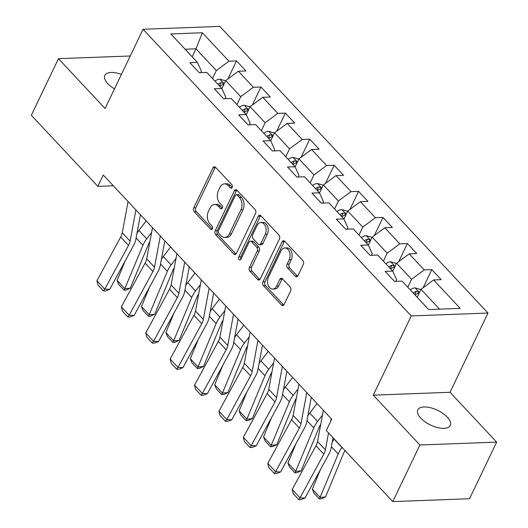 <?xml version="1.0" encoding="UTF-8"?>
<svg xmlns="http://www.w3.org/2000/svg" width="528" height="528" viewBox="0 0 528 528"><rect width="100%" height="100%" fill="white"/><g stroke="black" fill="none" stroke-linecap="round" stroke-linejoin="round"><path stroke-width="0.79" d="M232.181 187.433A1.934 1.307 -92.1 0 0 231.851 184.727L215.536 167.284A2.765 1.868 -92.1 0 0 214.368 166.742A2.765 1.868 -92.1 0 0 212.936 167.864L193.769 207.867A2.765 1.868 -92.1 0 0 194.238 211.728L210.56 229.172A1.934 1.307 -92.1 0 0 211.378 229.548A1.934 1.307 -92.1 0 0 212.381 228.763A1.934 1.307 -92.1 0 0 212.051 226.063L209.939 223.806A8.844 5.973 -92.1 0 1 208.428 211.438L210.025 208.105A8.844 5.973 -92.1 0 1 214.612 204.521A8.844 5.973 -92.1 0 1 218.348 206.25L220.46 208.507A1.934 1.307 -92.1 0 0 221.278 208.883A1.934 1.307 -92.1 0 0 222.281 208.098A1.934 1.307 -92.1 0 0 221.951 205.392L219.839 203.135A8.844 5.973 -92.1 0 1 218.335 190.773L219.932 187.44A8.844 5.973 -92.1 0 1 224.512 183.856A8.844 5.973 -92.1 0 1 228.248 185.579L230.36 187.836A1.934 1.307 -92.1 0 0 231.178 188.212A1.934 1.307 -92.1 0 0 232.181 187.433M447.302 417.146A18.018 8.164 25.6 0 0 430.459 407.708A18.018 8.164 25.6 0 0 417.773 409.853A18.018 8.164 25.6 0 0 420.75 418.136A18.018 8.164 25.6 0 0 437.593 427.581A18.018 8.164 25.6 0 0 450.278 425.429A18.018 8.164 25.6 0 0 447.302 417.146M121.414 74.435A18.018 8.164 25.6 0 0 104.841 75.372A18.018 8.164 25.6 0 0 107.811 83.655A18.018 8.164 25.6 0 0 114.49 88.876M295.343 276.276A2.765 1.868 -92.1 0 0 296.512 276.817A2.765 1.868 -92.1 0 0 297.944 275.695L303.316 264.475A2.765 1.868 -92.1 0 0 302.848 260.608L284.724 241.237A2.765 1.868 -92.1 0 0 283.556 240.695A2.765 1.868 -92.1 0 0 282.124 241.817L262.957 281.82A2.765 1.868 -92.1 0 0 263.432 285.681L281.549 305.052A2.765 1.868 -92.1 0 0 282.718 305.593A2.765 1.868 -92.1 0 0 284.15 304.471L290.651 290.915A2.765 1.868 -92.1 0 0 290.176 287.054L282.421 278.764A2.765 1.868 -92.1 0 0 281.252 278.223A2.765 1.868 -92.1 0 0 279.82 279.345L276.599 286.064A7.392 4.996 -92.1 0 1 272.765 289.067A7.392 4.996 -92.1 0 1 268.125 285.087A7.392 4.996 -92.1 0 1 268.382 277.286L281.002 250.952A7.392 4.996 -92.1 0 1 284.83 247.955A7.392 4.996 -92.1 0 1 289.469 251.929A7.392 4.996 -92.1 0 1 289.219 259.73L287.113 264.119A2.765 1.868 -92.1 0 0 287.582 267.986L295.343 276.276L297.416 276.197A2.765 1.868 -92.1 0 0 297.528 276.309M373.27 395.162L419.899 444.998L392.779 501.6L469.544 498.729L496.657 442.127L450.034 392.291L487.997 313.051L411.239 315.922L373.27 395.162L450.034 392.291M130.251 55.988L58.456 58.674L105.085 108.511L143.055 29.271L411.239 315.922M58.456 58.674L31.343 115.276L97.838 186.351L113.315 185.77M392.779 501.6L326.284 430.525L331.709 419.206L103.264 175.032L97.838 186.351M255.552 213.418A2.765 1.868 -92.1 0 0 255.083 209.557L236.96 190.186A2.765 1.868 -92.1 0 0 235.792 189.644A2.765 1.868 -92.1 0 0 234.359 190.766L215.193 230.769A2.765 1.868 -92.1 0 0 215.668 234.63L233.785 254.001A2.765 1.868 -92.1 0 0 234.953 254.542A2.765 1.868 -92.1 0 0 236.386 253.42L255.552 213.418M260.845 215.714L278.962 235.079A2.765 1.868 -92.1 0 1 279.437 238.946L260.271 278.949A2.765 1.868 -92.1 0 1 258.839 280.064A2.765 1.868 -92.1 0 1 257.671 279.53L249.916 271.24A2.765 1.868 -92.1 0 1 249.44 267.373L257.215 251.15A2.765 1.868 -92.1 0 0 256.747 247.289L251.599 241.791A2.765 1.868 -92.1 0 0 250.43 241.25A2.765 1.868 -92.1 0 0 248.998 242.372L240.907 259.261A1.934 1.307 -92.1 0 1 239.903 260.04A1.934 1.307 -92.1 0 1 238.689 259.004A1.934 1.307 -92.1 0 1 238.755 256.958L258.245 216.295A2.765 1.868 -92.1 0 1 259.677 215.173A2.765 1.868 -92.1 0 1 260.845 215.714M487.997 313.051L219.813 26.4L143.055 29.271M431.805 269.63L424.235 269.914L409.213 253.856L416.783 253.572L407.398 243.54L399.821 243.824L384.806 227.766L392.377 227.482L382.985 217.45L375.415 217.734L360.393 201.676L367.97 201.392L358.578 191.36L351.008 191.644L335.986 175.586L343.556 175.303L334.171 165.271L326.594 165.554L311.579 149.497L319.15 149.213L309.758 139.181L302.188 139.465L287.166 123.407L294.743 123.123L285.351 113.091L277.781 113.375L262.759 97.317L270.329 97.033L260.944 87.001L253.367 87.285L238.352 71.227L245.923 70.95L236.531 60.911L228.961 61.195L202.363 32.762L170.828 33.944L197.426 62.377L189.856 62.66L199.241 72.692L206.818 72.409L221.839 88.466L214.262 88.75L223.654 98.782L231.224 98.498L246.246 114.556L238.676 114.84L248.061 124.872L255.631 124.588L270.653 140.646L263.083 140.923L272.468 150.962L280.045 150.678L295.066 166.736L287.489 167.013L296.881 177.052L304.451 176.768L319.473 192.826L311.903 193.103L321.288 203.141L328.858 202.858L343.88 218.909L336.31 219.193L345.695 229.231L353.272 228.947L368.293 244.999L360.716 245.282L370.108 255.321L377.678 255.037L392.7 271.088L385.13 271.372L394.515 281.411L402.085 281.127L428.69 309.56L460.218 308.378L433.62 279.946L441.197 279.662L431.805 269.63L423.139 287.714M392.753 271.207L396.574 263.221L411.596 279.279L407.794 287.219M395.934 281.358L396.66 279.84L392.7 271.088M411.596 279.279L424.235 269.914M396.574 263.221L409.213 253.856M368.339 245.117L372.167 237.131L387.189 253.189L383.381 261.129M371.521 255.268L372.253 253.75L368.293 244.999M387.189 253.189L399.821 243.824M372.167 237.131L384.806 227.766M343.933 219.028L347.761 211.042L362.776 227.099L358.974 235.039M347.114 229.178L347.84 227.66L343.88 218.909M362.776 227.099L375.415 217.734M347.761 211.042L360.393 201.676M319.526 192.938L323.347 184.952L338.369 201.01L334.567 208.949M322.707 203.089L323.433 201.571L319.473 192.826M338.369 201.01L351.008 191.644M323.347 184.952L335.986 175.586M295.112 166.848L298.94 158.862L313.962 174.92L310.154 182.86M298.294 176.999L299.026 175.481L295.066 166.736M313.962 174.92L326.594 165.554M298.94 158.862L311.579 149.497M270.706 140.758L274.534 132.772L289.549 148.83L285.747 156.776M273.887 150.909L274.613 149.391L270.653 140.646M289.549 148.83L302.188 139.465M274.534 132.772L287.166 123.407M246.299 114.668L250.12 106.689L265.142 122.74L261.34 130.687M249.48 124.819L250.206 123.301L246.246 114.556M265.142 122.74L277.781 113.375M250.12 106.689L262.759 97.317M221.885 88.579L225.713 80.599L240.735 96.65L236.927 104.597M225.067 98.729L225.799 97.211L221.839 88.466M240.735 96.65L253.367 87.285M225.713 80.599L238.352 71.227M192.179 56.76L195.98 48.82L216.322 70.561L212.52 78.507M200.66 72.64L201.386 71.122L197.426 62.377M216.322 70.561L228.961 61.195M185.13 49.229L195.98 48.82L202.363 32.762M419.899 444.998L496.657 442.127M439.547 309.151L420.988 289.311L417.179 297.257M420.988 289.311L433.62 279.946M227.872 78.995L236.531 60.911M252.278 105.085L260.944 87.001M276.685 131.175L285.351 113.091M301.099 157.265L309.758 139.181M325.505 183.355L334.171 165.271M349.912 209.444L358.578 191.36M374.326 235.534L382.985 217.45M398.732 261.624L407.398 243.54M232.162 187.466L230.327 185.5A8.844 5.973 -92.1 0 0 226.585 183.777L224.512 183.856M214.612 204.521L216.685 204.442A8.844 5.973 -92.1 0 1 220.42 206.171L222.262 208.138M215.424 167.171A2.765 1.868 -92.1 0 0 215.008 167.785L195.842 207.788A2.765 1.868 -92.1 0 0 196.317 211.655L212.362 228.802M236.848 190.073A2.765 1.868 -92.1 0 0 236.432 190.687L217.265 230.69A2.765 1.868 -92.1 0 0 217.741 234.551L235.864 253.922A2.765 1.868 -92.1 0 0 235.976 254.034M237.158 195.103A1.934 1.307 -92.1 0 0 236.339 194.726A1.934 1.307 -92.1 0 0 235.336 195.505L218.513 230.617A1.934 1.307 -92.1 0 0 218.843 233.323L221.074 235.706A8.844 5.973 -92.1 0 0 224.809 237.435A8.844 5.973 -92.1 0 0 229.396 233.845L240.893 209.847A8.844 5.973 -92.1 0 0 239.389 197.479L237.158 195.103L239.23 195.023A1.934 1.307 -92.1 0 0 238.418 194.647L236.339 194.726M224.809 237.435L226.882 237.356A8.844 5.973 -92.1 0 0 231.469 233.772L229.396 233.845M239.23 195.023L241.461 197.406A8.844 5.973 -92.1 0 1 242.966 209.768L231.469 233.772M250.43 241.25L252.509 241.171A2.765 1.868 -92.1 0 1 253.671 241.712L258.819 247.21A2.765 1.868 -92.1 0 1 259.288 251.071L251.519 267.293A2.765 1.868 -92.1 0 0 251.988 271.161L259.743 279.451A2.765 1.868 -92.1 0 0 259.855 279.563M260.726 215.596A2.765 1.868 -92.1 0 0 260.317 216.216L240.834 256.885A1.934 1.307 -92.1 0 0 240.913 259.248M265.28 234.32A7.392 4.996 -92.1 0 0 265.538 226.512A7.392 4.996 -92.1 0 0 260.898 222.539A7.392 4.996 -92.1 0 0 257.063 225.535L252.622 234.815A2.765 1.868 -92.1 0 0 253.09 238.676L258.238 244.174A2.765 1.868 -92.1 0 0 259.406 244.715A2.765 1.868 -92.1 0 0 260.839 243.593L265.28 234.32L267.353 234.241A7.392 4.996 -92.1 0 0 267.61 226.439A7.392 4.996 -92.1 0 0 262.97 222.46L260.898 222.539M259.406 244.715L261.479 244.636A2.765 1.868 -92.1 0 0 262.911 243.52L260.839 243.593M267.353 234.241L262.911 243.52M284.83 247.955L286.909 247.876A7.392 4.996 -92.1 0 1 291.548 251.849A7.392 4.996 -92.1 0 1 291.291 259.657L289.186 264.046A2.765 1.868 -92.1 0 0 289.661 267.907L297.416 276.197M272.765 289.067L274.844 288.988A7.392 4.996 -92.1 0 0 278.672 285.991L276.599 286.064M282.308 278.652A2.765 1.868 -92.1 0 0 281.893 279.266L278.672 285.991M284.612 241.124A2.765 1.868 -92.1 0 0 284.196 241.738L265.036 281.741A2.765 1.868 -92.1 0 0 265.505 285.608L283.628 304.979A2.765 1.868 -92.1 0 0 283.741 305.092M225.601 80.824L219.721 79.127A7.465 4.343 136.9 0 0 214.969 81.121M117.091 280.414L124.912 288.776L130.284 288.176L126.284 290.03L124.139 290.268L118.661 284.414L117.091 280.414L125.09 261.089M136.99 233.211A21.12 12.289 -43.1 0 1 138.89 230.452L146.19 220.915M124.139 290.268L142.916 245.276A21.12 12.289 -43.1 0 1 146.711 238.814L151.602 232.426M149.886 241.679A14.078 8.191 136.9 0 0 148.289 244.675L130.284 288.176M219.82 86.308A7.465 4.343 -43.1 0 1 222.882 84.652L223.562 84.17L223.205 83.233L221.001 82.645A7.465 4.343 136.9 0 0 217.939 84.302M135.907 209.92L130.106 241.138A14.078 8.191 -43.1 0 1 128.522 245.414L104.742 289.133L109.718 289.344L133.498 245.626A21.12 12.289 136.9 0 0 135.874 239.217L140.422 214.744M128.08 201.557L122.285 232.775A14.078 8.191 -43.1 0 1 120.701 237.052L96.914 280.771L104.742 289.133L103.455 290.882L97.984 285.028L96.914 280.771M109.718 289.344L105.448 290.968L103.455 290.882M250.015 106.913L244.127 105.217A7.465 4.343 136.9 0 0 239.375 107.21M141.497 306.504L149.325 314.866L154.691 314.266L150.698 316.12L148.546 316.358L143.075 310.504L141.497 306.504L149.497 287.179M161.396 259.301A21.12 12.289 -43.1 0 1 163.297 256.542L170.603 247.005M148.546 316.358L167.33 271.366A21.12 12.289 -43.1 0 1 171.118 264.904L176.015 258.515M174.293 267.769A14.078 8.191 136.9 0 0 172.696 270.765L154.691 314.266M244.226 112.398A7.465 4.343 -43.1 0 1 247.289 110.741L247.975 110.26L247.612 109.322L245.414 108.735A7.465 4.343 136.9 0 0 242.352 110.385M274.421 133.003L268.534 131.307A7.465 4.343 136.9 0 0 263.782 133.3M165.911 332.594L173.732 340.956L179.098 340.355L175.105 342.21L172.96 342.448L167.482 336.593L165.911 332.594L173.903 313.269M185.81 285.391A21.12 12.289 -43.1 0 1 187.704 282.632L195.01 273.095M172.96 342.448L191.737 297.455A21.12 12.289 -43.1 0 1 195.532 290.994L200.422 284.605M198.706 293.858A14.078 8.191 136.9 0 0 197.102 296.855L179.098 340.355M268.633 138.488A7.465 4.343 -43.1 0 1 271.696 136.831L272.382 136.349L272.026 135.412L269.821 134.825A7.465 4.343 136.9 0 0 266.759 136.475M160.314 236.009L154.513 267.227A14.078 8.191 -43.1 0 1 152.935 271.504L129.149 315.223L134.125 315.434L157.912 271.715A21.12 12.289 136.9 0 0 160.281 265.307L164.828 240.834M152.493 227.647L146.692 258.865A14.078 8.191 -43.1 0 1 145.108 263.142L121.328 306.86L129.149 315.223L127.868 316.972L122.39 311.117L121.328 306.86M134.125 315.434L129.855 317.057L127.868 316.972M184.727 262.099L178.926 293.317A14.078 8.191 -43.1 0 1 177.342 297.594L153.556 341.312L158.532 341.524L182.318 297.805A21.12 12.289 136.9 0 0 184.694 291.397L189.242 266.924M176.9 253.737L171.098 284.955A14.078 8.191 -43.1 0 1 169.521 289.232L145.735 332.95L153.556 341.312L152.275 343.061L146.797 337.207L145.735 332.95M158.532 341.524L154.268 343.147L152.275 343.061M298.828 159.093L292.948 157.397A7.465 4.343 136.9 0 0 288.196 159.39M190.318 358.684L198.139 367.046L203.511 366.445L199.511 368.3L197.366 368.537L191.888 362.683L190.318 358.684L198.317 339.359M210.217 311.48A21.12 12.289 -43.1 0 1 212.117 308.722L219.417 299.185M197.366 368.537L216.143 323.545A21.12 12.289 -43.1 0 1 219.938 317.084L224.829 310.695M223.113 319.942A14.078 8.191 136.9 0 0 221.516 322.945L203.511 366.445M293.047 164.571A7.465 4.343 -43.1 0 1 296.109 162.921L296.789 162.439L296.432 161.502L294.228 160.915A7.465 4.343 136.9 0 0 291.166 162.565M323.242 185.183L317.354 183.487A7.465 4.343 136.9 0 0 312.602 185.48M214.724 384.773L222.552 393.136L227.918 392.535L223.925 394.39L221.773 394.627L216.302 388.773L214.724 384.773L222.724 365.449M234.623 337.57A21.12 12.289 -43.1 0 1 236.524 334.811L243.83 325.274M221.773 394.627L240.557 349.635A21.12 12.289 -43.1 0 1 244.345 343.174L249.242 336.785M247.52 346.031A14.078 8.191 136.9 0 0 245.923 349.034L227.918 392.535M317.453 190.661A7.465 4.343 -43.1 0 1 320.516 189.011L321.202 188.529L320.839 187.592L318.641 186.998A7.465 4.343 136.9 0 0 315.579 188.654M347.648 211.273L341.761 209.576A7.465 4.343 136.9 0 0 337.009 211.57M239.138 410.863L246.959 419.225L252.325 418.625L248.332 420.479L246.187 420.717L240.709 414.863L239.138 410.863L247.13 391.538M259.037 363.66A21.12 12.289 -43.1 0 1 260.931 360.901L268.237 351.364M246.187 420.717L264.964 375.725A21.12 12.289 -43.1 0 1 268.759 369.263L273.649 362.875M271.933 372.121A14.078 8.191 136.9 0 0 270.329 375.124L252.325 418.625M341.86 216.751A7.465 4.343 -43.1 0 1 344.923 215.101L345.609 214.619L345.253 213.682L343.048 213.088A7.465 4.343 136.9 0 0 339.986 214.744M209.134 288.189L203.333 319.407A14.078 8.191 -43.1 0 1 201.749 323.684L177.969 367.402L182.945 367.613L206.725 323.895A21.12 12.289 136.9 0 0 209.101 317.486L213.649 293.014M201.307 279.827L195.512 311.045A14.078 8.191 -43.1 0 1 193.928 315.322L170.141 359.04L177.969 367.402L176.682 369.151L171.211 363.297L170.141 359.04M182.945 367.613L178.675 369.237L176.682 369.151M233.541 314.279L227.74 345.497A14.078 8.191 -43.1 0 1 226.162 349.767L202.376 393.485L207.352 393.703L231.139 349.985A21.12 12.289 136.9 0 0 233.508 343.576L238.055 319.103M225.72 305.917L219.919 337.135A14.078 8.191 -43.1 0 1 218.335 341.411L194.555 385.13L202.376 393.485L201.095 395.241L195.617 389.387L194.555 385.13M207.352 393.703L203.082 395.327L201.095 395.241M257.954 340.369L252.153 371.587A14.078 8.191 -43.1 0 1 250.569 375.857L226.783 419.575L231.759 419.793L255.545 376.075A21.12 12.289 136.9 0 0 257.921 369.666L262.469 345.193M250.127 332.006L244.325 363.224A14.078 8.191 -43.1 0 1 242.748 367.495L218.962 411.213L226.783 419.575L225.502 421.331L220.024 415.477L218.962 411.213M231.759 419.793L227.495 421.417L225.502 421.331M372.055 237.362L366.175 235.666A7.465 4.343 136.9 0 0 361.423 237.659M263.545 436.953L271.366 445.315L276.738 444.715L272.738 446.569L270.593 446.807L265.115 440.953L263.545 436.953L271.544 417.628M283.444 389.75A21.12 12.289 -43.1 0 1 285.344 386.991L292.644 377.454M270.593 446.807L289.37 401.815A21.12 12.289 -43.1 0 1 293.165 395.353L298.056 388.964M296.34 398.211A14.078 8.191 136.9 0 0 294.743 401.207L276.738 444.715M366.274 242.84A7.465 4.343 -43.1 0 1 369.336 241.184L370.016 240.709L369.659 239.771L367.455 239.177A7.465 4.343 136.9 0 0 364.393 240.834M282.361 366.458L276.56 397.676A14.078 8.191 -43.1 0 1 274.976 401.947L251.196 445.665L256.172 445.883L279.952 402.164A21.12 12.289 136.9 0 0 282.328 395.756L286.876 371.283M274.534 358.096L268.739 389.314A14.078 8.191 -43.1 0 1 267.155 393.584L243.368 437.303L251.196 445.665L249.909 447.421L244.438 441.566L243.368 437.303M256.172 445.883L251.902 447.506L249.909 447.421M396.469 263.452L390.581 261.756A7.465 4.343 136.9 0 0 385.829 263.749M287.951 463.043L295.779 471.405L301.145 470.804L297.152 472.659L295 472.897L289.529 467.042L287.951 463.043L295.951 443.718M307.85 415.84A21.12 12.289 -43.1 0 1 309.751 413.081L317.057 403.544M295 472.897L313.784 427.904A21.12 12.289 -43.1 0 1 317.572 421.443L322.469 415.054M320.747 424.301A14.078 8.191 136.9 0 0 319.15 427.297L301.145 470.804M390.68 268.93A7.465 4.343 -43.1 0 1 393.743 267.274L394.429 266.792L394.066 265.861L391.868 265.267A7.465 4.343 136.9 0 0 388.806 266.924M306.768 392.548L300.967 423.766A14.078 8.191 -43.1 0 1 299.389 428.036L275.603 471.755L280.579 471.973L304.366 428.254A21.12 12.289 136.9 0 0 306.735 421.846L311.282 397.373M298.947 384.186L293.146 415.404A14.078 8.191 -43.1 0 1 291.562 419.674L267.782 463.393L275.603 471.755L274.322 473.51L268.844 467.656L267.782 463.393M280.579 471.973L276.309 473.596L274.322 473.51M420.875 289.542L414.988 287.846A7.465 4.343 136.9 0 0 410.236 289.839M312.365 489.133L320.186 497.495L325.552 496.894L321.559 498.749L319.414 498.986L313.936 493.132L312.365 489.133L320.357 469.808M332.264 441.929A21.12 12.289 -43.1 0 1 334.158 439.171L334.257 439.045M319.414 498.986L338.191 453.994A21.12 12.289 -43.1 0 1 341.986 447.533L342.078 447.407M345.041 450.575A14.078 8.191 136.9 0 0 343.556 453.387L325.552 496.894M415.087 295.02A7.465 4.343 -43.1 0 1 418.15 293.363L418.836 292.882L418.48 291.951L416.275 291.357A7.465 4.343 136.9 0 0 413.213 293.014M331.181 418.638L330.673 421.364M328.528 432.92L325.38 449.856A14.078 8.191 -43.1 0 1 323.796 454.126L300.01 497.845L304.986 498.062L328.772 454.344A21.12 12.289 136.9 0 0 331.148 447.935L333.043 437.745M323.354 410.276L317.552 441.494A14.078 8.191 -43.1 0 1 315.975 445.764L292.189 489.482L300.01 497.845L298.729 499.6L293.251 493.746L292.189 489.482M304.986 498.062L300.722 499.686L298.729 499.6M230.327 185.5L228.248 185.579M222.064 208.448L220.46 208.507M220.42 206.171L218.348 206.25M212.164 229.112L210.56 229.172M196.317 211.655L194.238 211.728M195.842 207.788L193.769 207.867M215.008 167.785L212.936 167.864M231.97 187.777L230.36 187.836M235.864 253.922L233.785 254.001M217.741 234.551L215.668 234.63M217.265 230.69L215.193 230.769M236.432 190.687L234.359 190.766M242.966 209.768L240.893 209.847M241.461 197.406L239.389 197.479M259.743 279.451L257.671 279.53M251.988 271.161L249.916 271.24M251.519 267.293L249.44 267.373M259.288 251.071L257.215 251.15M258.819 247.21L256.747 247.289M253.671 241.712L251.599 241.791M240.834 256.885L238.755 256.958M260.317 216.216L258.245 216.295M289.661 267.907L287.582 267.986M289.186 264.046L287.113 264.119M291.291 259.657L289.219 259.73M281.893 279.266L279.82 279.345M283.628 304.979L281.549 305.052M265.505 285.608L263.432 285.681M265.036 281.741L262.957 281.82M284.196 241.738L282.124 241.817M224.182 83.787L219.866 79.167M136.105 237.989L142.916 245.276M138.89 230.452L146.711 238.814M219.443 85.899L221.001 82.645M130.106 241.138L122.285 232.775M128.522 245.414L120.701 237.052M248.596 109.877L244.273 105.257M160.512 264.079L167.33 271.366M163.297 256.542L171.118 264.904M243.85 111.989L245.414 108.735M273.002 135.967L268.679 131.347M184.919 290.169L191.737 297.455M187.704 282.632L195.532 290.994M268.257 138.079L269.821 134.825M154.513 267.227L146.692 258.865M152.935 271.504L145.108 263.142M178.926 293.317L171.098 284.955M177.342 297.594L169.521 289.232M297.409 162.056L293.093 157.436M209.332 316.259L216.143 323.545M212.117 308.722L219.938 317.084M292.67 164.168L294.228 160.915M321.823 188.146L317.5 183.526M233.739 342.349L240.557 349.635M236.524 334.811L244.345 343.174M317.077 190.258L318.641 186.998M346.229 214.229L341.906 209.616M258.146 368.438L264.964 375.725M260.931 360.901L268.759 369.263M341.484 216.348L343.048 213.088M203.333 319.407L195.512 311.045M201.749 323.684L193.928 315.322M227.74 345.497L219.919 337.135M226.162 349.767L218.335 341.411M252.153 371.587L244.325 363.224M250.569 375.857L242.748 367.495M370.636 240.319L366.32 235.699M282.559 394.528L289.37 401.815M285.344 386.991L293.165 395.353M365.897 242.438L367.455 239.177M276.56 397.676L268.739 389.314M274.976 401.947L267.155 393.584M395.05 266.409L390.727 261.789M306.966 420.618L313.784 427.904M309.751 413.081L317.572 421.443M390.304 268.528L391.868 265.267M300.967 423.766L293.146 415.404M299.389 428.036L291.562 419.674M419.456 292.499L415.133 287.879M331.373 446.708L338.191 453.994M334.158 439.171L341.986 447.533M414.711 294.617L416.275 291.357M325.38 449.856L317.552 441.494M323.796 454.126L315.975 445.764"/></g></svg>
